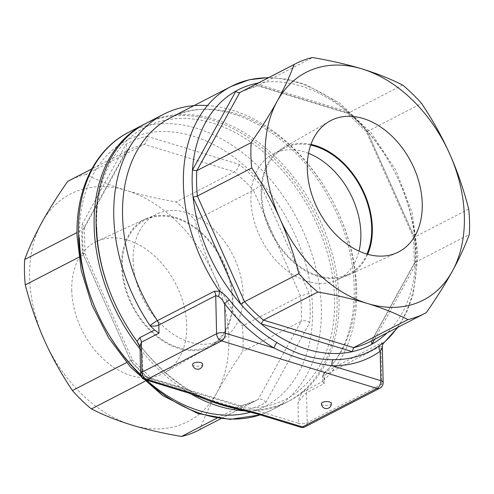 <?xml version="1.0" encoding="UTF-8"?>
<svg xmlns="http://www.w3.org/2000/svg" width="494" height="494" viewBox="0 0 494 494"><rect width="100%" height="100%" fill="white"/><g stroke="black" fill="none" stroke-linecap="round" stroke-linejoin="round"><path stroke-width="0.37" stroke-dasharray="2.47 1.85" d="M331.394 403.481A4.996 2.007 -1.3 0 1 328.572 405.358A4.996 2.007 -1.3 0 1 323.255 405.216A4.996 2.007 -1.3 0 1 321.396 403.709M202.645 364.146A4.996 2.007 -1.3 0 1 199.823 366.023A4.996 2.007 -1.3 0 1 194.506 365.881A4.996 2.007 -1.3 0 1 192.654 364.374M384.894 341.687A6.249 6.169 110.2 0 0 382.263 346.504L380.911 346.146A6.249 4.415 -117.3 0 1 382.183 342.595L384.894 341.687L384.48 342.175M379.781 388.259A6.249 4.415 62.7 0 0 381.776 384.19L380.911 346.146L323.996 375.526A6.249 4.415 -117.3 0 1 325.262 371.976A6.249 4.329 -133.3 0 0 324.57 372.464A6.249 4.329 -133.3 0 0 324.929 379.04A156.184 110.44 -117.3 0 0 340.02 216.533A156.184 110.44 -117.3 0 0 207.449 105.525M324.175 383.61L323.996 375.526A6.249 2.507 178.7 0 0 322.607 377.157A6.249 2.507 178.7 0 0 324.929 379.04L322.706 381.596L324.175 383.61L306.515 392.724C303.409 395.305 300.556 398.788 297.956 403.178C298.932 398.288 300.537 394.595 302.766 392.094L322.749 381.399M382.35 346.992L382.263 346.504M300.506 427.18A6.249 3.637 107 0 1 298.407 423.235A6.249 2.507 178.7 0 0 307.194 422.691L381.776 384.19A6.249 2.507 178.7 0 0 383.165 382.566M145.915 123.414A156.184 110.44 -117.3 0 1 310.183 201.509A156.184 110.44 -117.3 0 1 302.766 392.094A156.184 110.44 -117.3 0 1 254.682 409.872A156.184 110.44 -117.3 0 1 239.571 409.223A6.249 2.915 102.1 0 0 240.288 409.711M140.018 347.375L142.482 355.674L140.438 348.603M140.617 373.847A6.249 2.507 178.7 0 0 142.939 375.73A6.249 3.637 -73 0 0 145.038 379.682M202.682 398.195A6.249 4.267 -67.1 0 1 201.96 397.732A156.184 110.44 -117.3 0 1 186.664 389.093A6.249 3.637 -73 0 0 188.757 393.039L188.794 393.051M307.916 389.056A6.249 4.415 -117.3 0 0 306.515 392.724L307.194 422.691A6.249 4.415 -117.3 0 1 305.199 426.76M256.757 413.811A6.249 3.637 107 0 1 254.682 409.872L298.407 423.235L297.956 403.178M201.96 397.732C212.988 402.406 225.523 406.235 239.571 409.223M137.122 341.416A153.06 108.229 62.7 0 0 299.105 390.507A153.06 108.229 62.7 0 0 260.14 149.188A153.06 108.229 62.7 0 0 96.565 226.845M142.482 355.674L142.939 375.73L186.664 389.093A156.184 110.44 -117.3 0 1 137.097 341.478M147.089 136.276L239.269 164.44A146.817 103.814 -117.3 0 1 260.925 185.454L309.145 293.529A146.817 103.814 -117.3 0 1 309.806 322.52L265.846 402.431A146.817 103.814 -117.3 0 1 244.851 410.409L152.671 382.245A146.817 103.814 -117.3 0 1 131.015 361.231L82.788 253.156A146.817 103.814 -117.3 0 1 82.134 224.165L126.094 144.254A146.817 103.814 -117.3 0 1 147.089 136.276C147.57 140.03 146.65 142.717 144.328 144.341A140.568 99.393 62.7 0 0 127.563 150.46A140.568 99.393 62.7 0 0 125.945 151.325L91.804 168.948M239.269 164.44C238.509 167.812 236.898 170.288 234.44 171.869L176.167 201.953C157.395 198.718 140.864 194.908 126.575 190.523C112.243 186.164 98.738 180.798 86.055 174.419L144.328 144.341L234.44 171.869A140.568 99.393 62.7 0 1 253.397 190.264L260.925 185.454M309.145 293.529L300.537 295.912L242.264 325.997C230.994 309.127 221.627 292.3 214.161 275.51A128.07 90.563 -117.3 0 1 216.823 392.773A128.07 90.563 -117.3 0 1 131.898 425.056A128.07 90.563 -117.3 0 1 44.312 340.07A128.07 90.563 -117.3 0 1 41.65 222.806A128.07 90.563 -117.3 0 1 126.575 190.523A128.07 90.563 -117.3 0 1 214.161 275.51C206.653 258.745 200.311 240.356 195.124 220.349A140.568 99.393 62.7 0 0 176.167 201.953M309.806 322.52C306.712 320.668 303.816 320.26 301.112 321.298A140.568 99.393 62.7 0 0 300.537 295.912L253.397 190.264L195.124 220.349M265.846 402.431C263.351 399.498 260.783 398.491 258.146 399.411L199.872 429.49C204.325 417.43 209.975 405.191 216.823 392.773C223.628 380.38 232.297 366.579 242.838 351.376A140.568 99.393 62.7 0 0 242.264 325.997M244.851 410.409L241.85 406.185L239.763 406.401A140.568 99.393 62.7 0 0 256.522 400.276A140.568 99.393 62.7 0 0 258.146 399.411L301.112 321.298L242.838 351.376M152.671 382.245L151.979 378.849L151.467 378.571L149.651 378.867L144.761 381.393M131.015 361.231L132.411 359.854L130.688 360.472A140.568 99.393 62.7 0 0 149.651 378.867L239.763 406.401L216.903 418.196M82.788 253.156L84.974 253.576L83.548 254.824L78.849 257.251M82.134 224.165L84.375 227.549L82.973 229.438A140.568 99.393 62.7 0 0 83.548 254.824L130.688 360.472L126.612 362.577M126.094 144.254L127.186 150.12L125.945 151.325L82.973 229.438L77.002 232.526M86.055 174.419A140.568 99.393 62.7 0 0 69.29 180.545M144.94 123.926A156.184 110.44 -117.3 0 1 314.091 213.247A156.184 110.44 -117.3 0 1 287.236 401.999A156.184 110.44 -117.3 0 1 245.543 410.878M190.215 393.496A156.184 110.44 -117.3 0 1 140.055 348.962M133.145 260.597A70.691 49.987 -117.3 0 1 155.69 214.581A70.691 49.987 -117.3 0 1 232.538 254.466A70.691 49.987 -117.3 0 1 220.546 340.212A70.691 49.987 -117.3 0 1 163.866 326.898A70.691 49.987 -117.3 0 1 133.145 260.597M122.308 266.192A70.691 49.987 62.7 0 0 153.029 332.487A70.691 49.987 62.7 0 0 209.709 345.806A70.691 49.987 62.7 0 0 232.26 299.784A70.691 49.987 62.7 0 0 201.54 233.489A70.691 49.987 62.7 0 0 144.859 220.17A70.691 49.987 62.7 0 0 122.308 266.192M71.747 290.225A73.927 52.271 62.7 0 0 104.685 360.287A73.927 52.271 62.7 0 0 164.582 372.698A73.927 52.271 62.7 0 0 175.685 283.815A73.927 52.271 62.7 0 0 96.793 241.381A73.927 52.271 62.7 0 0 71.747 290.225M121.654 265.988A71.537 50.586 -117.3 0 1 145.891 218.725A71.537 50.586 -117.3 0 1 222.232 259.782A71.537 50.586 -117.3 0 1 211.488 345.8A71.537 50.586 -117.3 0 1 153.523 333.783A71.537 50.586 -117.3 0 1 121.654 265.988M308.509 153.307A70.691 49.987 62.7 0 0 273.454 153.788A70.691 49.987 62.7 0 0 261.462 239.534A70.691 49.987 62.7 0 0 338.31 279.419A70.691 49.987 62.7 0 0 359.002 251.125M366.943 254.089A70.691 49.987 -117.3 0 1 349.141 273.83A70.691 49.987 -117.3 0 1 292.46 260.511A70.691 49.987 -117.3 0 1 261.74 194.216A70.691 49.987 -117.3 0 1 284.291 148.194A70.691 49.987 -117.3 0 1 310.689 145.113M310.948 144.396A71.537 50.586 62.7 0 0 282.512 148.2A71.537 50.586 62.7 0 0 271.768 234.218A71.537 50.586 62.7 0 0 348.109 275.275A71.537 50.586 62.7 0 0 367.678 254.299M198.248 430.354A140.568 99.393 62.7 0 0 199.872 429.49M255.812 84.258L257.121 85.684L258.164 85.573L312.517 57.52M258.164 83.048A143.692 101.603 -117.3 0 1 346.769 111.416L347.109 113.114L348.276 113.107A140.568 99.393 -117.3 0 1 367.233 131.503L421.586 103.45M371.754 340.792L371.982 340.65A140.568 99.393 -117.3 0 1 370.358 341.508L371.945 340.669M256.584 83.863L346.769 111.416A143.692 101.603 -117.3 0 1 367.073 131.12A143.692 101.603 -117.3 0 1 414.756 237.984A143.692 101.603 -117.3 0 1 415.374 265.167L414.25 263.481L414.954 262.53L469.3 234.477M367.073 131.12C366.091 131.904 366.147 132.034 367.233 131.503C366.147 132.034 366.091 131.904 367.073 131.12L414.756 237.984L413.676 237.812L414.373 237.151A140.568 99.393 -117.3 0 1 414.954 262.53L371.982 340.65L426.328 312.591M413.676 237.812L366.381 131.818L347.109 113.114M468.726 209.092L414.373 237.151L367.233 131.503M402.622 85.048L348.276 113.107L258.164 85.573A140.568 99.393 -117.3 0 0 241.405 91.699L257.812 85.709M322.706 381.596L322.607 377.157A6.249 6.249 0 0 1 324.57 372.464C361.404 339.965 364.763 262.203 329.943 199.866C293.417 129.107 216.693 91.267 170.374 117.819A149.935 106.025 -117.3 0 1 326.028 189.369A149.935 106.025 -117.3 0 1 325.262 371.976L382.183 342.595M397.256 327.627A149.935 106.025 62.7 0 0 394.206 171.01A149.935 106.025 62.7 0 0 268.298 77.817M374.576 339.335L415.374 265.167A143.692 101.603 -117.3 0 1 387.117 332.857M140.704 374.748A149.935 106.025 62.7 0 0 146.539 380.139M250.693 412.126A149.935 106.025 62.7 0 0 306.15 265.71A149.935 106.025 62.7 0 0 175.018 132.219A149.935 106.025 62.7 0 0 79.367 237.719M128.255 132.534A156.184 110.44 -117.3 0 1 298.03 220.657A156.184 110.44 -117.3 0 1 271.539 410.1A156.184 110.44 -117.3 0 1 260.202 414.867M145.304 379.763A156.184 110.44 -117.3 0 1 140.895 375.551M397.911 327.287L406.834 311.881L413.225 294.393L418.004 254.83L412.002 212.161L395.83 170.177L370.975 132.676L339.662 103.061L304.644 84.048L286.687 79.126L268.958 77.478M220.781 418.727L256.522 400.276L240.467 406.136M151.467 378.571L241.85 406.185M132.404 359.842L151.979 378.849M84.956 253.496L132.411 359.854M84.375 227.549L84.974 253.576M127.186 150.12L84.134 228.382M126.013 151.288L91.828 168.911M287.236 401.999L271.539 410.1L260.264 414.886M155.69 214.581L144.859 220.17M220.546 340.212L209.709 345.806M145.891 218.725L96.793 241.381M211.488 345.8L164.582 372.698M338.31 279.419L349.141 273.83M273.454 153.788L284.291 148.194M348.109 275.275L397.207 252.619M282.512 148.2L329.418 121.302M257.121 85.684L347.368 113.256M414.373 263.061L371.358 341.249M413.663 237.775L414.25 263.481"/><path stroke-width="0.74" d="M321.396 403.709A4.996 2.007 -1.3 0 1 324.218 401.826A4.996 2.007 -1.3 0 1 329.535 401.974A4.996 2.007 -1.3 0 1 331.394 403.481A4.996 4.996 0 0 1 324.935 408.371A4.996 4.996 0 0 1 321.396 403.709M192.654 364.374A4.996 2.007 -1.3 0 1 195.476 362.491A4.996 2.007 -1.3 0 1 200.786 362.639A4.996 2.007 -1.3 0 1 202.645 364.146A4.996 4.996 0 0 1 196.186 369.037A4.996 4.996 0 0 1 192.654 364.374M268.298 77.817A149.935 106.025 62.7 0 0 231.217 86.413L170.374 117.819A149.935 106.025 -117.3 0 0 157.358 320.674A6.249 4.415 -117.3 0 1 158.809 325.058L215.73 295.678L218.379 296.431A6.249 2.921 107.6 0 0 219.484 291.151L214.279 291.293L157.358 320.674A6.249 0.716 146.1 0 0 150.022 325.602A156.184 110.44 -117.3 0 1 163.582 114.293A156.184 110.44 -117.3 0 1 207.449 105.525M154.573 330.017L150.022 325.602A6.249 2.507 178.7 0 0 158.809 325.058L158.994 333.141L154.573 330.017L139.74 337.674L137.11 341.484M218.379 296.431C220.824 297.894 222.936 300.34 224.708 303.773L225.375 333.178A6.249 2.507 178.7 0 0 216.588 333.722A6.249 4.415 62.7 0 0 221.578 340.928A6.249 3.637 -73 0 0 225.375 333.178L274.09 348.066A6.249 2.921 120.7 0 1 276.961 342.552A149.102 105.432 -117.3 0 1 229.309 299.815A6.249 1.149 -38.1 0 0 224.708 303.773A154.511 109.254 62.7 0 0 274.09 348.066C293.115 357.255 312.461 363.164 332.129 365.795A154.511 109.254 62.7 0 0 380.176 351.271A6.249 4.397 54.6 0 1 379.33 345.652A149.102 105.432 -117.3 0 1 332.962 359.663A6.249 4.137 -89.3 0 0 332.129 365.795L380.843 380.676A6.249 3.637 107 0 1 377.046 388.426A6.249 4.415 62.7 0 0 379.781 388.259L305.199 426.76A6.249 4.415 -117.3 0 1 302.464 426.927A6.249 3.637 107 0 1 300.506 427.18A6.249 6.249 0 0 0 305.199 426.76M229.309 299.815C226.054 295.881 222.782 292.991 219.484 291.151A149.935 106.025 62.7 0 1 183.694 170.029A149.935 106.025 62.7 0 1 231.217 86.413L249.322 79.732L268.958 77.478M332.962 359.663C314.03 359.836 295.363 354.13 276.961 342.552M379.781 388.259A6.249 6.249 0 0 0 383.165 382.566L382.35 346.992C382.226 345.263 382.936 343.657 384.48 342.175L379.33 345.652M383.165 382.566A6.249 2.507 178.7 0 0 380.843 380.676L380.176 351.271C381.819 348.881 382.517 347.294 382.263 346.504M140.018 347.375L137.097 341.478A156.184 110.44 -117.3 0 1 145.915 123.414L163.582 114.293M140.617 373.847A6.249 6.249 0 0 0 145.038 379.682A6.249 3.637 -73 0 0 146.996 379.429A6.249 4.415 -117.3 0 1 142.006 372.223A6.249 2.507 178.7 0 0 140.617 373.847L139.993 346.331L141.327 342.256A6.249 4.415 62.7 0 0 139.74 337.674M145.038 379.682L188.764 393.039A6.249 3.637 -73 0 0 190.721 392.786L146.996 379.429L221.578 340.928L377.046 388.426L302.464 426.927L258.739 413.564A6.249 3.637 107 0 1 256.781 413.824A6.249 3.637 107 0 1 256.757 413.811M202.682 398.195A6.249 4.267 -67.1 0 0 202.731 398.213A6.249 4.267 -67.1 0 0 202.744 398.22A6.249 4.267 -67.1 0 0 205.306 398.189L190.721 392.786M258.739 413.564L241.85 409.353A6.249 2.915 102.1 0 1 240.417 409.742A6.249 2.915 102.1 0 1 240.411 409.742A6.249 2.915 102.1 0 1 240.288 409.711M96.565 226.845A153.06 108.229 62.7 0 0 137.122 341.416M78.849 257.251L25.274 284.908C30.461 304.915 36.809 323.304 44.312 340.07C51.777 356.859 61.145 373.686 72.414 390.55L126.612 362.577M72.414 390.55A140.568 99.393 62.7 0 0 91.378 408.952C104.061 415.324 117.566 420.69 131.898 425.056C146.187 429.434 162.717 433.244 181.483 436.48A140.568 99.393 62.7 0 0 198.248 430.354L220.781 418.727M144.761 381.393L91.378 408.952M91.804 168.948L67.672 181.409C57.131 196.612 48.455 210.413 41.65 222.806C34.808 235.218 29.158 247.463 24.7 259.523L77.002 232.526M24.7 259.523A140.568 99.393 62.7 0 0 25.274 284.908M91.828 168.911L69.29 180.545A140.568 99.393 62.7 0 0 67.672 181.409M140.055 348.962A156.184 110.44 -117.3 0 1 94.138 226.104A156.184 110.44 -117.3 0 1 143.952 124.426A156.184 110.44 -117.3 0 1 144.94 123.926M245.543 410.878A156.184 110.44 -117.3 0 1 190.215 393.496M359.002 251.125A70.691 49.987 62.7 0 0 360.855 233.403A70.691 49.987 62.7 0 0 308.509 153.307M310.689 145.113A70.691 49.987 -117.3 0 1 371.692 227.808A70.691 49.987 -117.3 0 1 366.943 254.089M422.253 203.775A73.927 52.271 -117.3 0 1 397.207 252.619A73.927 52.271 -117.3 0 1 318.315 210.185A73.927 52.271 -117.3 0 1 329.418 121.302A73.927 52.271 -117.3 0 1 389.315 133.713A73.927 52.271 -117.3 0 1 422.253 203.775M367.678 254.299A71.537 50.586 62.7 0 0 372.346 228.012A71.537 50.586 62.7 0 0 310.948 144.396M181.483 436.48L216.903 418.196M387.117 332.857A143.692 101.603 -117.3 0 1 371.908 344.182A143.692 101.603 -117.3 0 1 352.222 351.666A143.692 101.603 -117.3 0 1 261.067 323.817A143.692 101.603 -117.3 0 1 240.769 304.119A143.692 101.603 -117.3 0 1 193.08 197.248A143.692 101.603 -117.3 0 1 192.462 170.072A143.692 101.603 -117.3 0 1 235.934 91.05A143.692 101.603 -117.3 0 1 255.614 83.566L255.812 84.258M424.71 313.455L370.358 341.508A140.568 99.393 -117.3 0 1 353.599 347.634L352.222 351.666L261.067 323.817L263.487 320.106A140.568 99.393 -117.3 0 1 244.53 301.704L240.769 304.119L193.08 197.248L197.39 196.062A140.568 99.393 -117.3 0 1 196.81 170.677L192.462 170.072L235.934 91.05C237.182 92.52 238.46 93.02 239.781 92.563A140.568 99.393 -117.3 0 1 241.405 91.699L295.752 63.646A140.568 99.393 -117.3 0 1 312.517 57.52C331.283 60.756 347.813 64.566 362.102 68.944C376.434 73.31 389.939 78.676 402.622 85.048A140.568 99.393 -117.3 0 1 421.586 103.45C432.855 120.314 442.223 137.141 449.688 153.93C457.191 170.696 463.539 189.085 468.726 209.092A140.568 99.393 -117.3 0 1 469.3 234.477C464.842 246.537 459.192 258.782 452.35 271.194C445.545 283.587 436.869 297.388 426.328 312.591A140.568 99.393 -117.3 0 1 424.71 313.455A140.568 99.393 -117.3 0 1 407.945 319.581C395.262 313.202 381.757 307.836 367.425 303.477A128.07 90.563 62.7 0 0 452.35 271.194A128.07 90.563 62.7 0 0 449.688 153.93A128.07 90.563 62.7 0 0 362.102 68.944A128.07 90.563 62.7 0 0 277.177 101.227C284.025 88.809 289.675 76.57 294.128 64.51A140.568 99.393 -117.3 0 1 295.752 63.646M374.576 339.335L371.908 344.182L371.358 341.249L371.754 340.792M317.833 292.047A140.568 99.393 -117.3 0 1 298.876 273.651C293.689 253.644 287.347 235.255 279.839 218.49A128.07 90.563 62.7 0 0 367.425 303.477C353.136 299.092 336.605 295.282 317.833 292.047L263.487 320.106L353.599 347.634L407.945 319.581M279.839 218.49C272.373 201.7 263.006 184.873 251.736 168.003A140.568 99.393 -117.3 0 1 251.162 142.624C261.703 127.421 270.372 113.62 277.177 101.227A128.07 90.563 62.7 0 0 279.839 218.49M251.736 168.003L197.39 196.062L244.53 301.704L298.876 273.651M294.128 64.51L239.781 92.563L196.81 170.677L251.162 142.624M158.994 333.141L141.327 342.256L142.006 372.223L216.588 333.722L215.73 295.678A6.249 4.415 62.7 0 0 214.279 291.293M384.894 341.687A149.935 106.025 62.7 0 0 397.256 327.627M256.584 83.863L255.614 83.566A143.692 101.603 -117.3 0 1 258.164 83.048M241.85 409.353C228.16 406.414 215.977 402.69 205.306 398.189M79.367 237.719A149.935 106.025 62.7 0 0 140.704 374.748M146.539 380.139A149.935 106.025 62.7 0 0 250.693 412.126M140.895 375.551A156.184 110.44 -117.3 0 1 78.435 234.205A156.184 110.44 -117.3 0 1 128.255 132.534C95.144 149.244 75.681 189.474 77.045 235.836L81.226 270.477L91.989 305.15L108.723 337.945L130.509 367.061L162.569 395.527L197.884 413.515L230.056 419.369L260.264 414.886M260.202 414.867A156.184 110.44 -117.3 0 1 145.304 379.763M384.474 342.188L397.911 327.287M300.506 427.18L256.781 413.824L240.417 409.742C226.376 406.723 213.816 402.882 202.731 398.213M188.757 393.039L202.744 398.22M143.952 124.426L128.255 132.534"/></g></svg>
